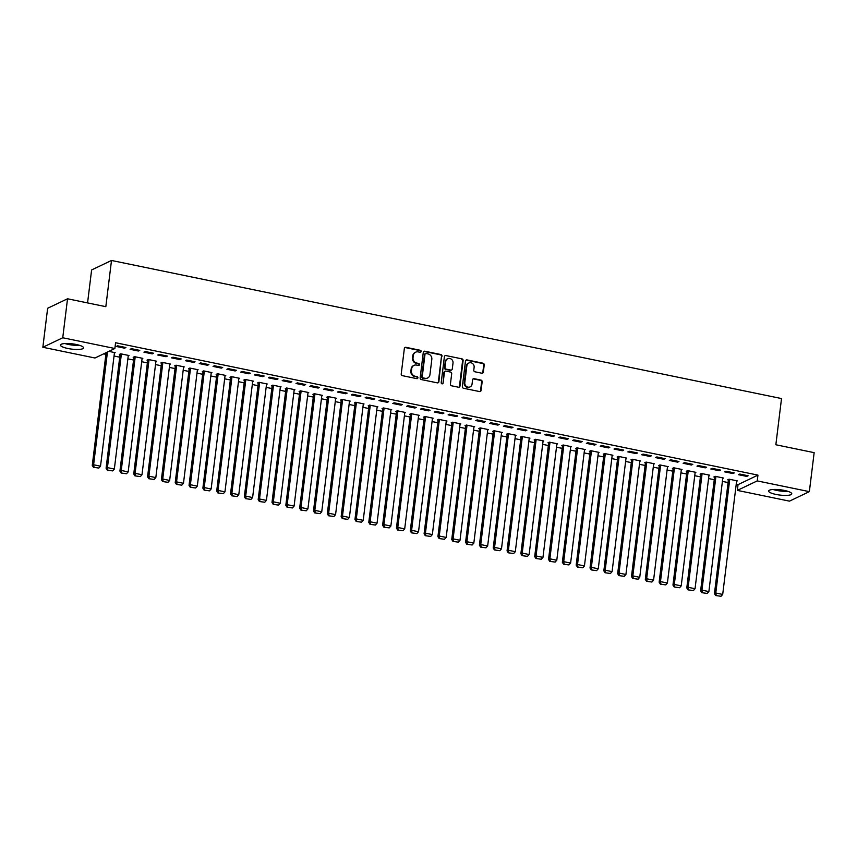<?xml version="1.0" encoding="UTF-8"?>
<svg xmlns="http://www.w3.org/2000/svg" width="857" height="857" viewBox="0 0 857 857"><rect width="100%" height="100%" fill="white"/><g stroke="black" fill="none" stroke-linecap="round" stroke-linejoin="round"><path stroke-width="1.29" d="M421.141 351.477A1.028 0.943 64.5 0 0 420.305 350.288L405.886 347.321A1.468 1.35 64.5 0 0 404.354 348.456L401.226 373.973A1.468 1.35 64.5 0 0 402.404 375.666L416.823 378.644A1.028 0.943 64.5 0 0 417.895 377.841A1.028 0.943 64.5 0 0 417.07 376.652L415.206 376.266A4.692 4.306 64.5 0 1 411.414 370.835L411.681 368.714A4.692 4.306 64.5 0 1 416.577 365.071L418.441 365.457A1.028 0.943 64.5 0 0 419.512 364.664A1.028 0.943 64.5 0 0 418.687 363.475L416.823 363.089A4.692 4.306 64.5 0 1 413.031 357.658L413.299 355.537A4.692 4.306 64.5 0 1 418.195 351.895L420.059 352.281A1.028 0.943 64.5 0 0 421.141 351.477M420.337 352.291A1.028 0.943 64.5 0 0 419.769 350.545L405.35 347.578A1.468 1.35 64.5 0 0 404.825 347.578M417.102 378.655A1.028 0.943 64.5 0 0 416.534 376.909L415.206 376.266M418.719 365.468A1.028 0.943 64.5 0 0 418.152 363.732L416.823 363.089M776.003 494.435A11.655 2.657 7 0 1 768.633 491.007A11.655 2.657 7 0 1 784.391 490.429A11.655 2.657 7 0 1 791.761 493.846A11.655 2.657 7 0 1 776.003 494.435M67.821 348.478A11.655 2.657 7 0 1 60.451 345.06A11.655 2.657 7 0 1 76.209 344.471A11.655 2.657 7 0 1 83.579 347.899A11.655 2.657 7 0 1 67.821 348.478M481.816 373.213A1.468 1.35 64.5 0 0 483.348 372.077L484.226 364.921A1.468 1.35 64.5 0 0 483.037 363.218L467.022 359.919A1.468 1.35 64.5 0 0 465.49 361.054L462.362 386.571A1.468 1.35 64.5 0 0 463.551 388.264L479.556 391.563A1.468 1.35 64.5 0 0 481.088 390.428L482.148 381.783A1.468 1.35 64.5 0 0 480.97 380.09L474.114 378.676A1.468 1.35 64.5 0 0 472.582 379.812L472.057 384.097A3.921 3.599 64.5 0 1 466.337 386.368A3.921 3.599 64.5 0 1 464.794 382.608L466.861 365.81A3.921 3.599 64.5 0 1 472.582 363.539A3.921 3.599 64.5 0 1 474.125 367.299L473.782 370.106A1.468 1.35 64.5 0 0 474.96 371.799L481.816 373.213M736.227 484.248L738.048 484.623L757.952 475.121L115.577 342.736L114.87 348.51L94.977 358.001L42.85 347.267L62.743 337.765L114.87 348.51M757.952 475.121L757.234 480.906L809.362 491.639L789.468 501.141L737.341 490.397L757.234 480.906M42.85 347.267L47.638 308.274L67.532 298.782L105.829 306.677L111.506 260.464L781.52 398.559L775.853 444.762L814.15 452.657L809.362 491.639M67.532 298.782L62.743 337.765M442.019 356.223A1.468 1.35 64.5 0 0 440.83 354.519L424.815 351.22A1.468 1.35 64.5 0 0 423.283 352.356L420.155 377.873A1.468 1.35 64.5 0 0 421.344 379.565L437.349 382.865A1.468 1.35 64.5 0 0 438.88 381.729L441.484 356.48A1.468 1.35 64.5 0 0 440.294 354.777L424.279 351.477A1.468 1.35 64.5 0 0 423.765 351.477M445.919 355.569L461.934 358.869A1.468 1.35 64.5 0 1 463.123 360.572L459.984 386.078A1.468 1.35 64.5 0 1 458.452 387.214L451.607 385.811A1.468 1.35 64.5 0 1 450.418 384.107L451.693 373.759A1.468 1.35 64.5 0 0 450.503 372.067L445.961 371.124A1.468 1.35 64.5 0 0 444.429 372.27L443.112 383.036A1.028 0.943 64.5 0 1 441.612 383.636A1.028 0.943 64.5 0 1 441.205 382.651L444.387 356.705A1.468 1.35 64.5 0 1 445.919 355.569L461.934 358.869M111.506 260.464L91.613 269.966L87.564 302.907M732.939 473.557L734.278 472.914L725.986 471.2L724.636 471.843L732.939 473.557L733.046 472.657M722.772 478.399L723.522 478.045L715.231 476.331L713.881 476.974L714.577 477.113M705.279 467.858L706.629 467.215L698.326 465.501L696.987 466.144L705.279 467.858L705.386 466.958M695.123 472.7L695.873 472.346L687.571 470.632L686.232 471.275L686.918 471.414M677.63 462.159L678.969 461.516L670.677 459.802L669.328 460.445L677.63 462.159L677.737 461.259M667.464 467.001L668.224 466.647L659.922 464.933L658.583 465.576L659.269 465.715M649.97 456.46L651.32 455.817L643.029 454.103L641.679 454.746L649.97 456.46L650.088 455.56M639.815 461.302L640.565 460.948L632.273 459.234L630.923 459.877L631.62 460.016M622.321 450.761L623.671 450.118L615.369 448.404L614.03 449.047L622.321 450.761L622.428 449.861M612.166 455.603L612.916 455.249L604.614 453.535L603.274 454.178L603.96 454.317M594.672 445.062L596.011 444.419L587.72 442.705L586.37 443.348L594.672 445.062L594.779 444.162M584.506 449.904L585.256 449.55L576.965 447.836L575.625 448.479L576.311 448.618M567.013 439.362L568.362 438.72L560.071 437.006L558.721 437.648L567.013 439.362L567.13 438.463M556.857 444.205L557.607 443.851L549.316 442.137L547.966 442.78L548.662 442.919M539.364 433.663L540.713 433.021L532.411 431.307L531.072 431.949L539.364 433.663L539.471 432.764M529.208 438.505L529.958 438.152L521.656 436.438L520.317 437.081L521.002 437.22M511.715 427.964L513.054 427.322L504.762 425.608L503.413 426.25L511.715 427.964L511.822 427.065M501.549 432.806L502.298 432.453L494.007 430.739L492.668 431.382L493.353 431.521M484.055 422.265L485.405 421.623L477.113 419.909L475.764 420.551L484.055 422.265L484.173 421.365M473.9 427.107L474.649 426.754L466.358 425.04L465.008 425.683L465.705 425.822M456.406 416.566L457.756 415.924L449.454 414.21L448.115 414.852L456.406 416.566L456.513 415.666M446.251 421.408L447 421.055L438.698 419.341L437.359 419.984L438.045 420.123M428.757 410.867L430.096 410.224L421.805 408.51L420.455 409.153L428.757 410.867L428.864 409.967M418.591 415.709L419.341 415.356L411.049 413.642L409.71 414.285L410.396 414.424M401.097 405.168L402.447 404.525L394.156 402.811L392.806 403.454L401.097 405.168L401.215 404.268M390.942 410.01L391.692 409.657L383.4 407.943L382.051 408.585L382.747 408.725M373.448 399.469L374.798 398.826L366.496 397.112L365.157 397.755L373.448 399.469L373.556 398.569M363.293 404.311L364.043 403.958L355.741 402.244L354.402 402.886L355.087 403.026M345.8 393.77L347.139 393.127L338.847 391.413L337.497 392.056L345.8 393.77L345.907 392.87M335.633 398.612L336.383 398.259L328.092 396.545L326.753 397.187L327.438 397.327M318.14 388.071L319.49 387.428L311.198 385.714L309.848 386.357L318.14 388.071L318.258 387.171M307.984 392.913L308.734 392.56L300.443 390.846L299.093 391.488L299.789 391.628M290.491 382.372L291.841 381.729L283.538 380.015L282.199 380.658L290.491 382.372L290.598 381.472M280.335 387.214L281.085 386.861L272.783 385.147L271.444 385.789L272.13 385.929M262.842 376.673L264.181 376.03L255.889 374.316L254.54 374.959L262.842 376.673L262.949 375.773M252.676 381.515L253.426 381.161L245.134 379.447L243.795 380.09L244.481 380.229M235.182 370.974L236.532 370.331L228.241 368.617L226.891 369.26L235.182 370.974L235.3 370.074M225.027 375.816L225.777 375.462L217.485 373.748L216.135 374.391L216.832 374.53M207.533 365.275L208.883 364.632L200.581 362.918L199.242 363.561L207.533 365.275L207.64 364.375M197.367 370.117L198.128 369.763L189.826 368.049L188.486 368.692L189.172 368.831M179.884 359.576L181.223 358.933L172.932 357.219L171.582 357.862L179.884 359.576L179.991 358.676M169.718 364.418L170.468 364.064L162.177 362.35L160.837 362.993L161.523 363.132M152.225 353.877L153.574 353.234L145.272 351.52L143.933 352.163L152.225 353.877L152.342 352.977M142.069 358.719L142.819 358.365L134.528 356.651L133.178 357.294L133.874 357.433M124.576 348.178L125.925 347.535L117.623 345.821L116.284 346.464L124.576 348.178L124.683 347.278M108.882 351.37L115.17 352.666L114.409 353.02M103.643 353.866L105.904 354.337M114.045 356.019L119.723 357.187M127.875 358.869L133.553 360.036M141.705 361.718L147.383 362.886M155.524 364.568L161.202 365.735M169.354 367.417L175.032 368.585M183.184 370.267L188.861 371.435M197.003 373.116L202.68 374.284M210.833 375.966L216.51 377.134M224.663 378.815L230.34 379.983M238.482 381.665L244.159 382.833M252.312 384.514L257.989 385.682M266.141 387.364L271.819 388.532M279.96 390.214L285.638 391.381M293.79 393.063L299.468 394.231M307.62 395.913L313.298 397.08M321.439 398.762L327.117 399.93M335.269 401.612L340.947 402.779M349.099 404.461L354.777 405.629M362.918 407.311L368.596 408.478M376.748 410.16L382.426 411.328M390.578 413.01L396.255 414.177M404.397 415.859L410.075 417.027M418.227 418.709L423.904 419.876M432.057 421.558L437.734 422.726M445.876 424.408L451.553 425.575M459.706 427.257L465.383 428.425M473.535 430.107L479.213 431.275M487.354 432.956L493.032 434.124M501.184 435.806L506.862 436.974M515.014 438.655L520.692 439.823M528.833 441.505L534.511 442.673M542.663 444.355L548.341 445.522M556.493 447.204L562.171 448.372M570.312 450.054L575.99 451.221M584.142 452.903L589.82 454.071M597.972 455.753L603.649 456.92M611.791 458.602L617.468 459.77M625.621 461.452L631.298 462.619M639.451 464.301L645.128 465.469M653.27 467.151L658.947 468.318M667.1 470L672.777 471.168M680.929 472.85L686.607 474.017M694.748 475.699L700.426 476.867M708.578 478.549L714.256 479.716M722.408 481.398L728.086 482.566M128.239 355.869L128.989 355.516L120.698 353.802L119.359 354.444L120.044 354.584M138.405 351.027L139.745 350.384L131.453 348.67L130.103 349.313L138.405 351.027L138.513 350.127M155.888 361.568L156.649 361.215L148.347 359.501L147.008 360.144L147.693 360.283M166.054 356.726L167.404 356.084L159.102 354.37L157.763 355.012L166.054 356.726L166.162 355.826M183.548 367.267L184.298 366.914L176.006 365.2L174.657 365.843L175.353 365.982M193.703 362.425L195.053 361.783L186.762 360.069L185.412 360.711L193.703 362.425L193.821 361.525M211.197 372.966L211.947 372.613L203.655 370.899L202.316 371.542L203.002 371.681M221.363 368.124L222.702 367.482L214.411 365.768L213.061 366.41L221.363 368.124L221.47 367.225M238.846 378.665L239.606 378.312L231.304 376.598L229.965 377.241L230.651 377.38M249.012 373.823L250.362 373.181L242.06 371.467L240.721 372.109L249.012 373.823L249.119 372.924M266.506 384.365L267.255 384.011L258.964 382.297L257.614 382.94L258.311 383.079M276.661 379.522L278.011 378.88L269.719 377.166L268.37 377.808L276.661 379.522L276.779 378.623M294.155 390.064L294.904 389.71L286.613 387.996L285.274 388.639L285.959 388.778M304.321 385.222L305.66 384.579L297.368 382.865L296.019 383.507L304.321 385.222L304.428 384.322M321.814 395.763L322.564 395.409L314.262 393.695L312.923 394.338L313.608 394.477M331.97 390.921L333.319 390.278L325.017 388.564L323.678 389.207L331.97 390.921L332.077 390.021M349.463 401.462L350.213 401.108L341.922 399.394L340.572 400.037L341.268 400.176M359.619 396.62L360.968 395.977L352.677 394.263L351.327 394.906L359.619 396.62L359.736 395.72M377.112 407.161L377.862 406.807L369.571 405.093L368.231 405.736L368.917 405.875M387.278 402.319L388.617 401.676L380.326 399.962L378.976 400.605L387.278 402.319L387.385 401.419M404.772 412.86L405.522 412.506L397.22 410.792L395.88 411.435L396.566 411.574M414.927 408.018L416.277 407.375L407.975 405.661L406.636 406.304L414.927 408.018L415.034 407.118M432.421 418.559L433.171 418.205L424.879 416.491L423.529 417.134L424.226 417.273M442.576 413.717L443.926 413.074L435.635 411.36L434.285 412.003L442.576 413.717L442.694 412.817M460.07 424.258L460.82 423.904L452.528 422.19L451.189 422.833L451.875 422.972M470.236 419.416L471.575 418.773L463.283 417.059L461.934 417.702L470.236 419.416L470.343 418.516M487.729 429.957L488.479 429.603L480.177 427.889L478.838 428.532L479.524 428.671M497.885 425.115L499.235 424.472L490.932 422.758L489.593 423.401L497.885 425.115L497.992 424.215M515.378 435.656L516.128 435.302L507.837 433.588L506.487 434.231L507.183 434.37M525.534 430.814L526.884 430.171L518.592 428.457L517.242 429.1L525.534 430.814L525.652 429.914M543.027 441.355L543.777 441.001L535.486 439.287L534.147 439.93L534.832 440.07M553.193 436.513L554.533 435.87L546.241 434.156L544.891 434.799L553.193 436.513L553.301 435.613M570.687 447.054L571.437 446.701L563.135 444.987L561.796 445.629L562.481 445.769M580.842 442.212L582.192 441.569L573.89 439.855L572.551 440.498L580.842 442.212L580.95 441.312M598.336 452.753L599.086 452.4L590.794 450.686L589.445 451.328L590.141 451.468M608.491 447.911L609.841 447.268L601.55 445.554L600.2 446.197L608.491 447.911L608.609 447.011M625.985 458.452L626.735 458.099L618.443 456.385L617.104 457.027L617.79 457.167M636.151 453.61L637.49 452.967L629.199 451.253L627.849 451.896L636.151 453.61L636.258 452.71M653.645 464.151L654.394 463.798L646.092 462.084L644.753 462.726L645.439 462.866M663.8 459.309L665.15 458.666L656.848 456.952L655.509 457.595L663.8 459.309L663.907 458.409M681.294 469.85L682.043 469.497L673.752 467.783L672.402 468.425L673.099 468.565M691.449 465.008L692.799 464.365L684.507 462.651L683.158 463.294L691.449 465.008L691.567 464.108M708.943 475.549L709.703 475.196L701.401 473.482L700.062 474.125L700.747 474.264M719.109 470.707L720.448 470.065L712.156 468.351L710.807 468.993L719.109 470.707L719.216 469.807M736.602 481.248L737.352 480.895L729.05 479.181L727.711 479.824L728.407 479.963M746.758 476.406L748.107 475.764L739.805 474.05L738.466 474.692L746.758 476.406L746.865 475.506M738.048 484.623L737.341 490.397M415.624 352.195L415.077 352.452A4.692 4.306 64.5 0 0 412.763 355.784L413.299 355.537M416.288 363.347A4.692 4.306 64.5 0 1 412.496 357.915L412.763 355.784M414.006 365.371L413.46 365.628A4.692 4.306 64.5 0 0 411.146 368.971L411.681 368.714M414.67 376.523A4.692 4.306 64.5 0 1 410.878 371.092L411.146 368.971M437.873 382.875A1.468 1.35 64.5 0 0 438.345 381.986L441.484 356.48M426.068 353.512A1.028 0.943 64.5 0 0 424.997 354.305L422.244 376.705A1.028 0.943 64.5 0 0 423.079 377.894L425.04 378.301A4.692 4.306 64.5 0 0 429.946 374.659L431.821 359.351A4.692 4.306 64.5 0 0 428.039 353.92L426.068 353.512M425.5 353.577L424.965 353.834A1.028 0.943 64.5 0 0 424.461 354.562L424.997 354.305M427.622 378.001L427.086 378.258A4.692 4.306 64.5 0 1 424.504 378.558L422.533 378.151A1.028 0.943 64.5 0 1 421.708 376.962L424.461 354.562M458.977 387.225A1.468 1.35 64.5 0 0 459.448 386.336L462.587 360.829A1.468 1.35 64.5 0 0 461.398 359.126M445.158 371.22L444.622 371.477A1.468 1.35 64.5 0 0 443.894 372.527L443.112 383.036M442.308 383.85A1.028 0.943 64.5 0 0 442.566 383.293M453.01 363.025A3.921 3.599 64.5 0 0 447.686 358.74A3.921 3.599 64.5 0 0 445.747 361.525L445.019 367.449A1.468 1.35 64.5 0 0 446.208 369.142L450.75 370.085A1.468 1.35 64.5 0 0 452.282 368.938L453.01 363.025M447.686 358.74L447.15 358.997A3.921 3.599 64.5 0 0 445.212 361.783L445.747 361.525M451.553 369.988L451.018 370.245A1.468 1.35 64.5 0 1 450.214 370.342L445.672 369.399A1.468 1.35 64.5 0 1 444.483 367.707L445.212 361.783M468.8 363.014L468.265 363.272A3.921 3.599 64.5 0 0 466.326 366.068L466.861 365.81M470.118 386.893L469.582 387.15A3.921 3.599 64.5 0 1 464.258 382.865L466.326 366.068M480.081 391.574A1.468 1.35 64.5 0 0 480.552 390.685L481.613 382.04A1.468 1.35 64.5 0 0 480.434 380.347L473.578 378.933A1.468 1.35 64.5 0 0 473.053 378.933M482.33 373.213A1.468 1.35 64.5 0 0 482.812 372.334L483.691 365.178A1.468 1.35 64.5 0 0 482.502 363.475L466.487 360.176A1.468 1.35 64.5 0 0 465.972 360.176M106.097 352.698L92.267 465.405L93.606 464.773L107.446 352.056M114.474 352.516L100.515 466.197L98.844 468.051L93.467 467.311L98.844 468.051M94.013 467.054L93.606 464.773L100.515 466.197M93.467 467.311L92.267 465.405M120.109 354.08L106.086 468.254L107.436 467.622L121.394 353.941M128.304 355.366L114.345 469.047L112.674 470.9L107.296 470.161L112.674 470.9M107.832 469.904L107.436 467.622L114.345 469.047M107.296 470.161L106.086 468.254M133.938 356.93L119.916 471.104L121.255 470.472L135.213 356.791M142.133 358.215L128.175 471.896L126.504 473.75L121.126 473.01L126.504 473.75M121.662 472.753L121.255 470.472L128.175 471.896M121.126 473.01L119.916 471.104M78.383 344.985A10.08 2.292 7 0 1 66.193 343.496M64.918 343.539A11.58 2.635 -173 0 0 79.615 345.35M786.565 490.943A10.08 2.292 7 0 1 774.374 489.443M773.1 489.497A11.58 2.635 -173 0 0 787.797 491.297M147.758 359.779L133.746 473.953L135.085 473.321L149.043 359.64M155.953 361.065L141.994 474.746L140.323 476.599L134.945 475.86L140.323 476.599M135.492 475.603L135.085 473.321L141.994 474.746M134.945 475.86L133.746 473.953M161.587 362.629L147.565 476.803L148.914 476.171L162.873 362.49M169.782 363.914L155.824 477.595L154.153 479.449L148.775 478.709L154.153 479.449M149.311 478.452L148.914 476.171L155.824 477.595M148.775 478.709L147.565 476.803M175.417 365.478L161.395 479.652L162.734 479.02L176.692 365.339M183.612 366.764L169.654 480.445L167.983 482.298L162.605 481.559L167.983 482.298M163.141 481.302L162.734 479.02L169.654 480.445M162.605 481.559L161.395 479.652M189.236 368.328L175.224 482.502L176.563 481.87L190.522 368.189M197.431 369.613L183.473 483.294L181.802 485.148L176.424 484.409L181.802 485.148M176.97 484.151L176.563 481.87L183.473 483.294M176.424 484.409L175.224 482.502M203.066 371.177L189.043 485.351L190.393 484.719L204.352 371.038M211.261 372.463L197.303 486.144L195.632 487.997L190.254 487.258L195.632 487.997M190.79 487.001L190.393 484.719L197.303 486.144M190.254 487.258L189.043 485.351M216.896 374.027L202.873 488.201L204.212 487.569L218.171 373.888M225.091 375.312L211.133 488.993L209.462 490.847L204.084 490.108L209.462 490.847M204.619 489.85L204.212 487.569L211.133 488.993M204.084 490.108L202.873 488.201M230.715 376.876L216.703 491.05L218.042 490.418L232.001 376.737M238.91 378.162L224.952 491.843L223.281 493.696L217.903 492.957L223.281 493.696M218.449 492.7L218.042 490.418L224.952 491.843M217.903 492.957L216.703 491.05M244.545 379.726L230.522 493.9L231.872 493.268L245.83 379.587M252.74 381.011L238.782 494.693L237.11 496.546L231.733 495.807L237.11 496.546M232.268 495.55L231.872 493.268L238.782 494.693M231.733 495.807L230.522 493.9M258.375 382.576L244.352 496.749L245.691 496.117L259.65 382.436M266.57 383.861L252.611 497.542L250.94 499.395L245.563 498.656L250.94 499.395M246.098 498.399L245.691 496.117L252.611 497.542M245.563 498.656L244.352 496.749M272.194 385.425L258.182 499.599L259.521 498.967L273.479 385.286M280.389 386.711L266.431 500.392L264.759 502.245L259.382 501.506L264.759 502.245M259.928 501.249L259.521 498.967L266.431 500.392M259.382 501.506L258.182 499.599M286.024 388.275L272.001 502.448L273.351 501.816L287.309 388.135M294.219 389.56L280.26 503.241L278.589 505.094L273.212 504.355L278.589 505.094M273.747 504.098L273.351 501.816L280.26 503.241M273.212 504.355L272.001 502.448M299.854 391.124L285.831 505.298L287.17 504.666L301.128 390.985M308.049 392.41L294.09 506.091L292.419 507.944L287.041 507.205L292.419 507.944M287.577 506.948L287.17 504.666L294.09 506.091M287.041 507.205L285.831 505.298M313.673 393.974L299.661 508.147L301 507.515L314.958 393.834M321.868 395.259L307.909 508.94L306.238 510.793L300.861 510.054L306.238 510.793M301.407 509.797L301 507.515L307.909 508.94M300.861 510.054L299.661 508.147M327.503 396.823L313.48 510.997L314.83 510.365L328.788 396.684M335.698 398.109L321.739 511.79L320.068 513.643L314.69 512.904L320.068 513.643M315.226 512.647L314.83 510.365L321.739 511.79M314.69 512.904L313.48 510.997M341.332 399.673L327.31 513.846L328.649 513.214L342.607 399.533M349.527 400.958L335.569 514.639L333.898 516.492L328.52 515.753L333.898 516.492M329.056 515.496L328.649 513.214L335.569 514.639M328.52 515.753L327.31 513.846M355.152 402.522L341.14 516.696L342.479 516.064L356.437 402.383M363.347 403.808L349.388 517.489L347.717 519.342L342.339 518.603L347.717 519.342M342.886 518.346L342.479 516.064L349.388 517.489M342.339 518.603L341.14 516.696M368.981 405.372L354.959 519.546L356.308 518.913L370.267 405.232M377.176 406.657L363.218 520.338L361.547 522.192L356.169 521.452L361.547 522.192M356.705 521.195L356.308 518.913L363.218 520.338M356.169 521.452L354.959 519.546M382.811 408.221L368.789 522.395L370.128 521.763L384.086 408.082M391.006 409.507L377.048 523.188L375.377 525.041L369.999 524.302L375.377 525.041M370.535 524.045L370.128 521.763L377.048 523.188M369.999 524.302L368.789 522.395M396.63 411.071L382.618 525.245L383.957 524.613L397.916 410.932M404.825 412.356L390.867 526.037L389.196 527.891L383.829 527.151L389.196 527.891M384.365 526.894L383.957 524.613L390.867 526.037M383.829 527.151L382.618 525.245M410.46 413.92L396.437 528.094L397.787 527.462L411.746 413.781M418.655 415.206L404.697 528.887L403.026 530.74L397.648 530.001L403.026 530.74M398.184 529.744L397.787 527.462L404.697 528.887M397.648 530.001L396.437 528.094M424.29 416.77L410.267 530.944L411.606 530.312L425.565 416.631M432.485 418.055L418.527 531.736L416.856 533.59L411.478 532.85L416.856 533.59M412.013 532.593L411.606 530.312L418.527 531.736M411.478 532.85L410.267 530.944M438.109 419.619L424.097 533.793L425.436 533.161L439.395 419.48M446.304 420.905L432.346 534.586L430.675 536.439L425.308 535.7L430.675 536.439M425.843 535.443L425.436 533.161L432.346 534.586M425.308 535.7L424.097 533.793M451.939 422.469L437.916 536.643L439.266 536.011L453.224 422.33M460.134 423.754L446.176 537.435L444.504 539.289L439.127 538.55L444.504 539.289M439.662 538.292L439.266 536.011L446.176 537.435M439.127 538.55L437.916 536.643M465.769 425.318L451.746 539.492L453.085 538.86L467.044 425.179M473.964 426.604L460.005 540.285L458.334 542.138L452.957 541.399L458.334 542.138M453.492 541.142L453.085 538.86L460.005 540.285M452.957 541.399L451.746 539.492M479.588 428.168L465.576 542.342L466.915 541.71L480.873 428.029M487.783 429.453L473.825 543.134L472.153 544.988L466.786 544.249L472.153 544.988M467.322 543.991L466.915 541.71L473.825 543.134M466.786 544.249L465.576 542.342M493.418 431.017L479.395 545.191L480.745 544.559L494.703 430.878M501.613 432.303L487.654 545.984L485.983 547.837L480.606 547.098L485.983 547.837M481.141 546.841L480.745 544.559L487.654 545.984M480.606 547.098L479.395 545.191M507.248 433.867L493.225 548.041L494.564 547.409L508.522 433.728M515.443 435.152L501.484 548.834L499.813 550.687L494.435 549.948L499.813 550.687M494.971 549.691L494.564 547.409L501.484 548.834M494.435 549.948L493.225 548.041M521.067 436.716L507.055 550.89L508.394 550.258L522.352 436.577M529.262 438.002L515.303 551.683L513.632 553.536L508.265 552.797L513.632 553.536M508.801 552.54L508.394 550.258L515.303 551.683M508.265 552.797L507.055 550.89M534.897 439.566L520.874 553.74L522.224 553.108L536.182 439.427M543.092 440.852L529.133 554.533L527.462 556.386L522.084 555.647L527.462 556.386M522.62 555.39L522.224 553.108L529.133 554.533M522.084 555.647L520.874 553.74M548.726 442.416L534.704 556.589L536.043 555.957L550.001 442.276M556.921 443.701L542.963 557.382L541.292 559.235L535.914 558.496L541.292 559.235M536.45 558.239L536.043 555.957L542.963 557.382M535.914 558.496L534.704 556.589M562.546 445.265L548.534 559.439L549.873 558.807L563.831 445.126M570.741 446.551L556.782 560.232L555.111 562.085L549.744 561.346L555.111 562.085M550.28 561.089L549.873 558.807L556.782 560.232M549.744 561.346L548.534 559.439M576.375 448.115L562.353 562.288L563.702 561.656L577.661 447.975M584.57 449.4L570.612 563.081L568.941 564.934L563.563 564.195L568.941 564.934M564.099 563.938L563.702 561.656L570.612 563.081M563.563 564.195L562.353 562.288M590.205 450.964L576.183 565.138L577.522 564.506L591.48 450.825M598.4 452.25L584.442 565.931L582.771 567.784L577.393 567.045L582.771 567.784M577.929 566.788L577.522 564.506L584.442 565.931M577.393 567.045L576.183 565.138M604.024 453.814L590.012 567.987L591.351 567.355L605.31 453.674M612.219 455.099L598.261 568.78L596.59 570.633L591.223 569.894L596.59 570.633M591.759 569.637L591.351 567.355L598.261 568.78M591.223 569.894L590.012 567.987M617.854 456.663L603.831 570.837L605.181 570.205L619.14 456.524M626.049 457.949L612.091 571.63L610.42 573.483L605.042 572.744L610.42 573.483M605.578 572.487L605.181 570.205L612.091 571.63M605.042 572.744L603.831 570.837M631.684 459.513L617.661 573.687L619 573.054L632.959 459.373M639.879 460.798L625.921 574.479L624.25 576.332L618.872 575.593L624.25 576.332M619.407 575.336L619 573.054L625.921 574.479M618.872 575.593L617.661 573.687M645.503 462.362L631.491 576.536L632.83 575.904L646.789 462.223M653.698 463.648L639.74 577.329L638.069 579.182L632.702 578.443L638.069 579.182M633.237 578.186L632.83 575.904L639.74 577.329M632.702 578.443L631.491 576.536M659.333 465.212L645.31 579.386L646.66 578.754L660.618 465.072M667.528 466.497L653.57 580.178L651.898 582.032L646.521 581.292L651.898 582.032M647.056 581.035L646.66 578.754L653.57 580.178M646.521 581.292L645.31 579.386M673.163 468.061L659.14 582.235L660.479 581.603L674.438 467.922M681.358 469.347L667.399 583.028L665.728 584.881L660.351 584.142L665.728 584.881M660.886 583.885L660.479 581.603L667.399 583.028M660.351 584.142L659.14 582.235M686.982 470.911L672.97 585.085L674.309 584.453L688.267 470.772M695.177 472.196L681.219 585.877L679.547 587.731L674.18 586.991L679.547 587.731M674.716 586.734L674.309 584.453L681.219 585.877M674.18 586.991L672.97 585.085M700.812 473.76L686.789 587.934L688.139 587.302L702.097 473.621M709.007 475.046L695.048 588.727L693.377 590.58L688 589.841L693.377 590.58M688.535 589.584L688.139 587.302L695.048 588.727M688 589.841L686.789 587.934M714.642 476.61L700.619 590.784L701.958 590.152L715.916 476.471M722.837 477.895L708.878 591.576L707.207 593.43L701.829 592.69L707.207 593.43M702.365 592.433L701.958 590.152L708.878 591.576M701.829 592.69L700.619 590.784M728.461 479.459L714.449 593.633L715.788 593.001L729.746 479.32M736.656 480.745L722.697 594.426L721.026 596.279L715.659 595.54L721.026 596.279M716.195 595.283L715.788 593.001L722.697 594.426M715.659 595.54L714.449 593.633M419.769 350.545L420.305 350.288M416.534 376.909L417.07 376.652M418.152 363.732L418.687 363.475M412.496 357.915L413.031 357.658M410.878 371.092L411.414 370.835M405.35 347.578L405.886 347.321M438.345 381.986L438.88 381.729M424.279 351.477L424.815 351.22M440.294 354.777L440.83 354.519M421.708 376.962L422.244 376.705M422.533 378.151L423.079 377.894M424.504 378.558L425.04 378.301M462.587 360.829L463.123 360.572M459.448 386.336L459.984 386.078M443.894 372.527L444.429 372.27M444.483 367.707L445.019 367.449M445.672 369.399L446.208 369.142M450.214 370.342L450.75 370.085M464.258 382.865L464.794 382.608M473.578 378.933L474.114 378.676M480.434 380.347L480.97 380.09M481.613 382.04L482.148 381.783M480.552 390.685L481.088 390.428M466.487 360.176L467.022 359.919M482.502 363.475L483.037 363.218M483.691 365.178L484.226 364.921M482.812 372.334L483.348 372.077"/></g></svg>
